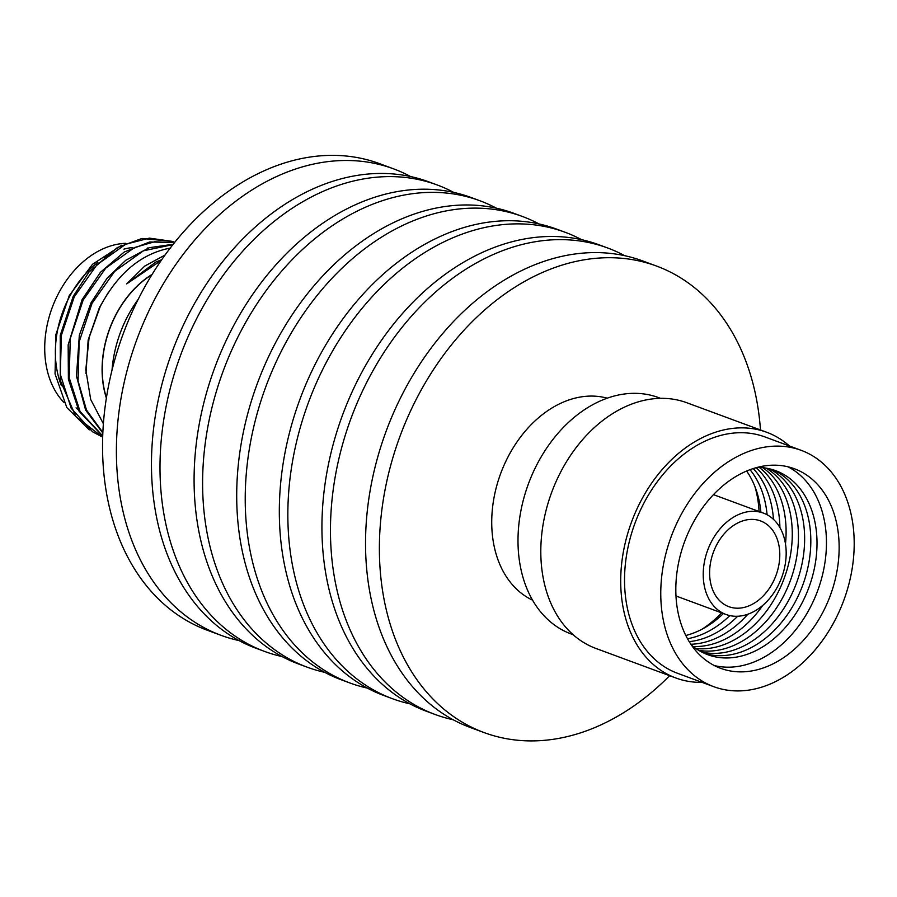 <?xml version="1.0" encoding="UTF-8"?>
<svg xmlns="http://www.w3.org/2000/svg" width="897" height="897" viewBox="0 0 897 897"><rect width="100%" height="100%" fill="white"/><g stroke="black" fill="none" stroke-linecap="round" stroke-linejoin="round"><path stroke-width="1.35" d="M138.216 299.306A103.895 75.853 110.3 0 0 127.553 316.462A103.895 75.853 110.3 0 0 112.024 370.158M125.815 243.3A89.767 65.537 110.3 0 0 58.462 293.521A89.767 65.537 110.3 0 0 63.967 402.473M106.429 397.719A89.767 65.537 -69.7 0 1 115.993 314.791A89.767 65.537 -69.7 0 1 151.896 274.729M78.308 409.873A89.767 65.537 -69.7 0 1 76.066 407.843M61.433 385.643A89.767 65.537 -69.7 0 1 69.114 297.468A89.767 65.537 -69.7 0 1 97.93 262.316M172.908 244.612L143.43 250.801L114.637 271.399L92.043 303.332L79.171 341.779L78.05 380.922L86.504 410.075L102.863 432.533M173.177 244.276L149.216 247.707L125.737 260.287L107.147 278.126L90.967 302.939L79.328 335.299L76.48 376.112L85.619 410.086L102.841 433.072M174.444 242.672L154.643 241.764L134.55 247.516L105.756 268.113L83.163 300.047L70.291 338.494L69.181 377.637L80.08 411.532L102.729 435.908M174.545 242.56L149.698 241.966L124.223 252.012L100.453 272.284L82.087 299.654L68.161 344.897L68.385 379.218L79.071 411.263L102.718 436.166M74.283 296.772L61.411 335.22L60.301 374.352L71.199 408.247L92.548 431.782L102.684 437.164L75.796 416.522L60.301 380.507L60.222 335.411L73.206 296.369L88.904 272.15L117.372 247.527L141.939 238.479L172.168 241.36L149.373 238.131L125.67 244.242L96.887 264.828L74.283 296.772M174.691 242.369L172.168 241.36M89.285 429.865L66.804 407.541L55.053 373.914L55.917 334.458L69.26 295.629L92.458 264.335L121.813 245.161M152.098 274.415A89.958 65.683 110.3 0 0 115.87 314.712A89.958 65.683 110.3 0 0 106.373 398.089M170.733 247.998C141.479 253.47 117.967 273.002 100.195 306.617L89.083 337.664L85.798 369.743L90.698 399.501L103.39 423.754M161.269 260.365L126.634 283.912L144.787 266.05L165.014 255.062M104.59 257.674A89.767 65.537 -69.7 0 1 110.017 254.569M123.898 249.142A89.767 65.537 -69.7 0 1 132.61 247.516M147.4 248.032A89.767 65.537 -69.7 0 1 147.971 248.133M108.055 292.915L99.466 307.469L88.164 340.008L85.966 373.679M161.74 259.682L155.921 262.002L126.634 283.912M822.852 612.315A106.384 77.68 110.3 0 0 794.372 468.739A106.384 77.68 110.3 0 0 692.114 524.723A106.384 77.68 110.3 0 0 720.594 668.31A106.384 77.68 110.3 0 0 822.852 612.315M714.382 665.585A106.384 77.68 110.3 0 0 810.159 607.628A106.384 77.68 110.3 0 0 787.891 466.765M680.061 516.65A126.006 91.999 110.3 0 0 713.788 686.698A126.006 91.999 110.3 0 0 834.905 620.388A126.006 91.999 110.3 0 0 801.178 450.339A126.006 91.999 110.3 0 0 680.061 516.65M801.178 450.339L764.95 436.94A126.006 91.999 110.3 0 0 643.833 503.251A126.006 91.999 110.3 0 0 677.571 673.311L713.788 686.698M757.18 467.404A98.076 71.603 -69.7 0 1 801.985 603.064A98.076 71.603 -69.7 0 1 691.475 645.111M772.597 469.658A98.076 71.603 -69.7 0 1 795.807 600.777A98.076 71.603 -69.7 0 1 704.65 653.442M769.402 468.806A98.076 71.603 -69.7 0 1 789.618 598.501A98.076 71.603 -69.7 0 1 701.667 652.007M766.128 468.156A98.076 71.603 -69.7 0 1 783.44 596.213A98.076 71.603 -69.7 0 1 698.763 650.37M762.786 467.707A98.076 71.603 -69.7 0 1 777.262 593.926A98.076 71.603 -69.7 0 1 695.926 648.542M759.367 467.46A98.076 71.603 -69.7 0 1 785.48 543.974M756.16 467.685A98.076 71.603 -69.7 0 1 779.908 527.559M753.222 468.57A98.076 71.603 -69.7 0 1 773.472 519.363M750.027 469.68A98.076 71.603 -69.7 0 1 767.103 514.777M759.075 511.514A106.384 77.68 110.3 0 0 754.926 486.6M711.5 541.553A54.022 39.446 110.3 0 0 725.965 614.467A54.022 39.446 110.3 0 0 777.901 586.033A54.022 39.446 110.3 0 0 763.437 513.118A54.022 39.446 110.3 0 0 711.5 541.553M772.788 582.613A45.713 33.38 110.3 0 0 760.555 520.922A45.713 33.38 110.3 0 0 716.613 544.972A45.713 33.38 110.3 0 0 728.846 606.675A45.713 33.38 110.3 0 0 772.788 582.613M746.607 471.037A98.076 71.603 -69.7 0 1 760.891 512.176M660.528 398.335L658.409 397.55A126.006 91.999 110.3 0 0 537.292 463.872A126.006 91.999 110.3 0 0 571.03 633.921L573.149 634.706M675.833 677.986L595.933 648.453A130.984 95.631 -69.7 0 1 560.872 471.665A130.984 95.631 -69.7 0 1 686.777 402.731L766.688 432.264A130.984 95.631 110.3 0 0 640.772 501.199A130.984 95.631 110.3 0 0 675.833 677.986A130.984 95.631 110.3 0 0 702.082 682.37M532.56 600.16A107.887 78.768 -69.7 0 1 508.251 456.472A107.887 78.768 -69.7 0 1 607.235 398.178M789.472 446.011A130.984 95.631 110.3 0 0 766.688 432.264M723.419 613.526A98.076 71.603 -69.7 0 1 685.813 635.491M702.25 629.077A106.384 77.68 110.3 0 0 721.603 612.853M729.822 615.589A98.076 71.603 -69.7 0 1 687.517 638.742M737.648 616.25A98.076 71.603 -69.7 0 1 689.221 641.658M747.874 614.21A98.076 71.603 -69.7 0 1 690.881 644.248M762.786 605.374A98.076 71.603 -69.7 0 1 693.168 646.502M239.062 640.581A248.693 181.575 -69.7 0 1 221.066 635.345A248.693 181.575 -69.7 0 1 192.889 620.926A248.693 181.575 -69.7 0 1 145.123 319.097A248.693 181.575 -69.7 0 1 393.536 168.827A248.693 181.575 -69.7 0 1 410.613 176.552M221.066 635.345L207.207 630.221A248.693 181.575 -69.7 0 1 179.041 615.802A248.693 181.575 -69.7 0 1 131.276 313.972A248.693 181.575 -69.7 0 1 379.689 163.703L393.536 168.827M282.14 656.593A248.693 181.575 -69.7 0 1 264.66 651.457A248.693 181.575 -69.7 0 1 236.483 637.049A248.693 181.575 -69.7 0 1 188.729 335.22A248.693 181.575 -69.7 0 1 437.131 184.939A248.693 181.575 -69.7 0 1 453.747 192.418M264.66 651.457L256.138 648.307A248.693 181.575 -69.7 0 1 227.961 633.899A248.693 181.575 -69.7 0 1 180.196 332.069A248.693 181.575 -69.7 0 1 428.609 181.788L437.131 184.939M324.759 672.346A248.693 181.575 -69.7 0 1 307.279 667.211A248.693 181.575 -69.7 0 1 279.102 652.803A248.693 181.575 -69.7 0 1 231.336 350.974A248.693 181.575 -69.7 0 1 479.749 200.704A248.693 181.575 -69.7 0 1 496.366 208.171M307.279 667.211L298.746 664.06A248.693 181.575 -69.7 0 1 270.58 649.652A248.693 181.575 -69.7 0 1 222.815 347.823A248.693 181.575 -69.7 0 1 471.228 197.542L479.749 200.704M367.366 688.1A248.693 181.575 -69.7 0 1 349.886 682.976A248.693 181.575 -69.7 0 1 321.72 668.557A248.693 181.575 -69.7 0 1 273.955 366.727A248.693 181.575 -69.7 0 1 522.368 216.457A248.693 181.575 -69.7 0 1 538.974 223.925M349.886 682.976L341.365 679.825A248.693 181.575 -69.7 0 1 313.199 665.406A248.693 181.575 -69.7 0 1 265.434 363.577A248.693 181.575 -69.7 0 1 513.846 213.307L522.368 216.457M409.985 703.853A248.693 181.575 -69.7 0 1 392.505 698.729A248.693 181.575 -69.7 0 1 364.339 684.31A248.693 181.575 -69.7 0 1 316.574 382.481A248.693 181.575 -69.7 0 1 564.975 232.211A248.693 181.575 -69.7 0 1 581.592 239.678M392.505 698.729L383.983 695.579A248.693 181.575 -69.7 0 1 355.817 681.159A248.693 181.575 -69.7 0 1 308.052 379.33A248.693 181.575 -69.7 0 1 556.454 229.06L564.975 232.211M453.12 719.73A248.693 181.575 -69.7 0 1 435.123 714.483A248.693 181.575 -69.7 0 1 406.946 700.064A248.693 181.575 -69.7 0 1 359.192 398.234A248.693 181.575 -69.7 0 1 607.594 247.964A248.693 181.575 -69.7 0 1 624.671 255.69M435.123 714.483L426.602 711.332A248.693 181.575 -69.7 0 1 398.425 696.913A248.693 181.575 -69.7 0 1 350.66 395.084A248.693 181.575 -69.7 0 1 599.073 244.814L607.594 247.964M669.633 675.688A248.693 181.575 -69.7 0 1 484.044 732.569A248.693 181.575 -69.7 0 1 455.878 718.149A248.693 181.575 -69.7 0 1 408.113 416.32A248.693 181.575 -69.7 0 1 656.526 266.05A248.693 181.575 -69.7 0 1 684.691 280.469A248.693 181.575 -69.7 0 1 760.477 429.966M484.044 732.569L470.196 727.445A248.693 181.575 -69.7 0 1 442.03 713.037A248.693 181.575 -69.7 0 1 394.265 411.207A248.693 181.575 -69.7 0 1 642.667 260.926L656.526 266.05M725.965 614.467L675.99 595.989M763.437 513.118L713.451 494.639"/></g></svg>
